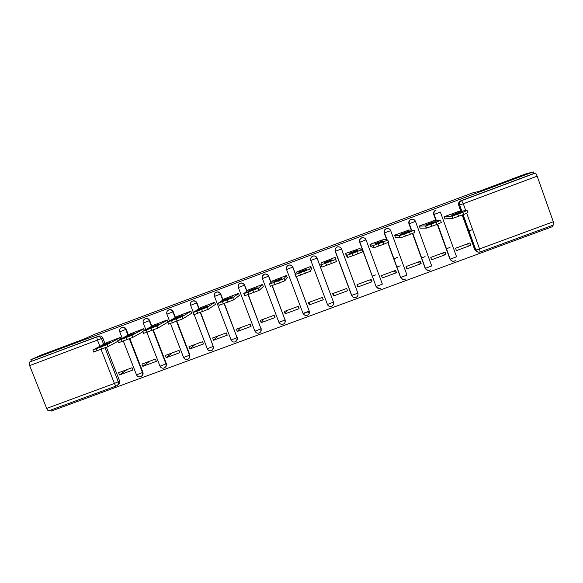 <?xml version="1.0" encoding="UTF-8"?>
<svg xmlns="http://www.w3.org/2000/svg" width="583" height="583" viewBox="0 0 583 583"><rect width="100%" height="100%" fill="white"/><g stroke="black" fill="none" stroke-linecap="round" stroke-linejoin="round"><path stroke-width="0.87" d="M67.001 345.908L48.003 353.16L67.001 345.908M515.656 178.172L495.259 185.795L515.656 178.172M128.369 334.904L126.19 329.308C125.309 327.551 123.924 326.91 122.051 327.376L121.512 327.631M151.857 326.196L149.671 320.548C148.789 318.784 147.404 318.136 145.517 318.602L144.956 318.872M175.454 317.451L173.253 311.745C172.371 309.974 170.987 309.325 169.099 309.799L168.502 310.083M199.167 308.691L196.952 302.898C196.07 301.127 194.678 300.478 192.784 300.945L192.128 301.265M223.005 299.91L220.753 294.007C219.878 292.236 218.487 291.58 216.584 292.054L215.819 292.44M246.966 291.136L244.671 285.08C243.796 283.302 242.404 282.646 240.495 283.119L239.511 283.666M271.088 282.427L268.705 276.109C267.83 274.331 266.431 273.675 264.514 274.141L262.642 275.825M295.421 273.974L292.848 267.094C291.974 265.309 290.574 264.653 288.651 265.119L288.578 265.148M310.834 260.441L327.427 304.464L310.834 260.433C310.316 258.473 310.972 257.045 312.794 256.148L312.867 256.119C314.805 255.653 316.212 256.316 317.079 258.109L333.483 302.132L317.101 258.036C316.234 256.25 314.835 255.594 312.903 256.061L312.823 256.09M341.142 248.285C340.159 246.966 338.869 246.522 337.273 246.952L337.185 246.988C335.4 247.848 334.729 249.247 335.174 251.171M359.667 242.149L376.071 286.442L359.908 242.149C359.383 240.123 360.024 238.687 361.832 237.828L361.657 237.842C359.82 238.746 359.157 240.181 359.667 242.149L359.74 242.178C359.23 240.203 359.893 238.768 361.737 237.864L361.832 237.828C363.777 237.368 365.184 238.032 366.044 239.824L382.361 284.118L376.254 286.457C377.354 288.505 378.921 289.059 380.939 288.126M387.061 239.853L384.532 232.952C384.015 230.919 384.663 229.469 386.485 228.616L386.252 228.653C384.401 229.556 383.738 230.999 384.241 232.974L384.372 232.981C383.862 231.006 384.532 229.564 386.383 228.653L386.485 228.616C388.438 228.157 389.845 228.828 390.705 230.62L384.372 232.981L386.879 239.817M411.613 230.147L409.273 223.712C408.756 221.664 409.419 220.214 411.27 219.354L410.957 219.419C409.106 220.33 408.428 221.773 408.931 223.755L409.113 223.748C408.61 221.759 409.288 220.308 411.146 219.397L411.27 219.354C413.223 218.902 414.622 219.58 415.482 221.372L409.113 223.748L411.445 230.139M436.171 210.055L435.785 210.142C433.92 211.053 433.235 212.504 433.737 214.493L433.978 214.464C433.475 212.474 434.16 211.017 436.026 210.099L436.171 210.055C434.291 210.908 433.614 212.365 434.124 214.435L440.376 212.081M50.808 410.046L51.224 411.102L552.648 226.59L552.247 225.468M303.269 313.618L309.391 311.358M48.95 410.716L48.892 410.745C48.156 410.906 47.412 410.133 46.662 408.421L29.66 365.614C29.004 363.756 28.99 362.568 29.616 362.05L98.695 336.107C100.56 335.64 101.938 336.282 102.827 338.038L104.991 343.584M106.463 347.344L119.537 380.794L118.269 381.734C118.794 383.505 118.269 384.846 116.709 385.757L116.709 385.757M41.947 354.792L30.833 359.733L533.277 171.898L525.203 174.091L478.905 191.406L472.558 192.929L94.286 334.409L84.455 338.898L41.947 354.792M98.651 336.121L29.616 362.05L97.288 336.77C99.168 336.296 100.553 336.945 101.442 338.708L103.628 344.298M31.431 361.234L30.833 359.733M477.863 252.075L474.788 249.896L462.21 215.025M460.854 211.25L458.668 205.187L459.499 205.048C458.996 203.037 459.688 201.572 461.576 200.647L535.172 173.151C535.762 173.224 536.426 174.222 537.169 176.161L553.311 221.766C553.923 223.632 554.01 224.703 553.566 224.98L553.515 224.987M533.846 173.501L460.73 200.822L535.172 173.151L533.846 173.501L533.277 171.898M458.595 211.527L444.144 216.716L444.997 219.084L445.623 218.851M470.78 245.305L469.927 242.943L455.556 248.249L456.409 250.61L470.78 245.305L465.329 244.641M445.9 254.487L445.048 252.133L430.742 257.416L431.602 259.763L445.9 254.487L441.411 253.474M433.679 220.819L419.301 225.971L420.161 228.339L420.656 228.15M421.137 263.625L420.285 261.279L406.052 266.533L406.912 268.88L421.137 263.625L417.596 262.27M408.894 230.066L394.574 235.189L395.434 237.543L395.806 237.405M396.498 272.72L395.638 270.381L381.471 275.606L382.331 277.945L396.498 272.72L393.897 271.022M384.226 239.278L369.965 244.364L371.072 246.624M371.976 281.771L371.109 279.439L357.015 284.642L357.875 286.974L371.976 281.771L370.3 279.738M359.689 248.489L345.479 253.488L346.462 255.791M333.534 295.96L347.563 290.779L346.696 288.454L332.667 293.635L333.534 295.96L333.308 293.395M335.925 259.712L335.152 257.343L321.204 262.86M309.303 304.902L323.266 299.749L322.399 297.425L308.436 302.584L309.303 304.902L309.988 302.009M311.475 268.821L310.819 266.409L296.915 271.831M285.182 313.8L299.086 308.669L298.219 306.359L284.315 311.49L285.182 313.8L286.77 310.586M287.142 277.887L286.61 275.431L272.764 280.809M261.184 322.661L275.016 317.553L274.148 315.25L260.31 320.358L261.184 322.661L263.662 319.12M262.926 286.902L263.385 286.734L262.51 284.417L248.722 289.758M237.288 331.479L251.062 326.4L250.187 324.097L236.414 329.184L237.288 331.479L240.655 327.617M238.819 295.887L239.402 295.668L238.52 293.358L224.805 298.671M213.509 340.253L227.217 335.196L226.342 332.9L212.635 337.965L213.509 340.253L217.751 336.078M214.828 304.822L215.528 304.559L214.646 302.256L200.989 307.54M189.839 348.991L203.482 343.955L202.6 341.667L188.958 346.71L189.839 348.991L194.948 344.502M190.947 313.712L191.763 313.414L190.881 311.111L177.29 316.372M166.279 357.685L179.856 352.679L178.974 350.398L165.397 355.411L166.279 357.685L172.24 352.883M167.977 321.86L167.234 319.929L153.701 325.161M142.82 366.343L156.339 361.351L155.457 359.084L141.939 364.076L142.82 366.343L149.642 361.227M144.344 330.401L143.688 328.703L130.22 333.913M119.479 374.956L132.931 369.994L132.049 367.727L118.597 372.697L119.479 374.956L127.145 369.542M120.841 338.956L120.251 337.44L106.842 342.622M397.198 257.518L393.831 258.765M129.849 338.701L142.871 372.202L142.471 372.515C142.988 374.271 142.471 375.612 140.918 376.531C138.98 377.274 137.508 376.72 136.509 374.869L142.471 372.515L129.39 338.883M153.329 330L166.308 363.566L165.958 363.858C166.476 365.614 165.958 366.955 164.406 367.88C162.468 368.631 161.003 368.07 159.997 366.204L165.958 363.858L152.921 330.153M176.904 321.233L189.861 354.887L189.555 355.164C190.073 356.92 189.555 358.261 188.003 359.194C186.072 359.951 184.6 359.39 183.587 357.503L189.555 355.164L176.547 321.364M200.596 312.415L213.269 346.426C213.779 348.175 213.261 349.523 211.716 350.463C209.778 351.228 208.306 350.66 207.293 348.765L213.269 346.426L200.29 312.524M224.389 303.554L237.084 337.652C237.594 339.393 237.077 340.742 235.539 341.689C233.601 342.469 232.121 341.9 231.101 339.984L237.084 337.652L224.134 303.648M248.3 294.655L261.016 328.834C261.519 330.568 261.002 331.916 259.479 332.871C257.533 333.665 256.046 333.097 255.019 331.166L261.016 328.834L248.096 294.728M272.312 285.685L285.058 319.972C285.553 321.707 285.051 323.048 283.535 324.017C281.582 324.826 280.08 324.257 279.046 322.304L285.058 319.972L272.159 285.736M296.419 276.626L309.216 311.074C309.704 312.794 309.201 314.135 307.7 315.111C305.74 315.942 304.231 315.374 303.182 313.406L309.216 311.074L296.317 276.655M402.649 279.293L400.492 277.268L387.79 242.637M386.748 239.795L384.241 232.974M427.645 270.301L425.138 268.187L412.494 233.513M411.263 230.132L408.931 223.755M452.306 261.162L449.908 259.063L437.294 224.302M435.982 220.666L433.737 214.493M472.587 229.585L468.849 230.97M450.018 247.418L446.41 248.752M425.073 256.644L421.582 257.926M400.244 265.819L396.87 267.065M375.532 274.95L372.275 276.153M141.713 375.984C142.973 375.015 143.36 373.747 142.871 372.202M165.251 367.283C166.432 366.292 166.789 365.053 166.308 363.566M188.928 358.509L189.861 354.887M212.737 349.662L213.516 346.171M236.683 340.712L237.281 337.411M260.783 331.632L261.162 328.615M285.029 322.363L285.153 319.776M327.333 304.472L327.996 305.426M351.615 295.472L352.824 296.907M375.962 286.311L377.711 288.177M117.7 385.013L117.992 384.802C119.544 383.891 120.062 382.557 119.537 380.794M460.73 200.822C458.857 201.74 458.165 203.197 458.668 205.187M167.183 322.567L167.977 322.268M309.456 312.24L308.152 312.524M467.136 210.536L467.901 212.664L463.667 214.486L452.991 218.261L444.931 218.902M459.229 212.314L451.475 215.2L454.565 214.887L462.516 211.928L459.229 212.314L459.506 213.079M444.188 216.847L452.197 216.067L462.873 212.278L467.107 210.47L457.779 211.629M440.566 220.418L441.338 222.553L436.951 224.426L426.523 228.121L420.088 228.15M433.533 221.89L425.816 224.761L428.257 224.688L436.164 221.737L433.533 221.89L433.81 222.648M419.345 226.102L425.728 225.934L436.157 222.225L440.544 220.367L433.009 220.862M414.127 230.249L414.907 232.391L410.374 234.322L400.178 237.937L395.361 237.347M407.954 231.415L400.281 234.279L402.081 234.439L409.951 231.509L407.954 231.415L408.231 232.172M394.618 235.306L399.384 235.758L409.579 232.129L414.112 230.212L408.355 230.052M387.826 240.036L388.613 242.178L383.935 244.16L373.965 247.702L370.744 246.478M382.506 240.903L374.869 243.745L376.035 244.146L383.869 241.224L382.506 240.903L382.783 241.646M370.001 244.445L373.164 245.53L383.133 241.981L387.819 240.007L383.818 239.198M361.657 249.764L362.451 251.922L352.751 255.769L347.585 257.453L346.164 255.354M357.182 250.34L349.574 253.168L350.121 253.794L357.911 250.894L357.182 250.34L357.452 251.069M345.515 253.474L346.783 255.296L351.943 253.598L361.649 249.757L359.398 248.3M321.269 262.51L320.825 264.966L335.619 259.457L336.42 261.614L335.67 258.75M336.42 261.614L321.918 267.094L320.825 264.974M324.41 262.547L324.337 263.399L332.091 260.514L331.982 259.726L324.41 262.547L324.687 263.276M335.087 257.365L335.619 259.457M311.599 268.501L310.52 271.255L295.8 276.736M299.37 271.882L298.678 272.961L306.396 270.089L306.906 269.076L299.37 271.882L299.647 272.618M297.141 271.51L294.991 274.586L309.711 269.106L310.52 271.255M310.848 266.482L309.711 269.106M287.404 277.559L284.744 280.846L270.104 286.304M274.447 281.166L273.15 282.471L280.824 279.614L281.946 278.375L274.447 281.166L274.724 281.91M273.121 280.459L269.295 284.161L283.943 278.703L284.744 280.846M286.654 275.548L283.943 278.703M263.312 286.544L259.1 290.392L244.532 295.821M249.648 290.407L247.746 291.937L255.383 289.088L257.11 287.63L249.648 290.407L249.932 291.15M249.218 289.372L243.723 293.686L258.298 288.257L259.1 290.392M262.554 284.54L258.298 288.257M239.329 295.486L233.586 299.895L219.084 305.295M224.965 299.604L222.466 301.353L230.066 298.518L232.391 296.842L224.965 299.604L225.249 300.347M225.424 298.241L218.275 303.167L232.777 297.767L233.586 299.895M238.571 293.489L232.777 297.767M215.462 304.384L208.197 309.347L193.767 314.718M200.406 308.757L197.309 310.724L204.873 307.904L207.788 306.002L200.406 308.757L200.69 309.5M201.74 307.066L192.958 312.597L207.388 307.219L208.197 309.347M214.697 302.395L207.388 307.219M191.698 313.239L182.938 318.748L168.582 324.097M175.957 317.866L172.284 320.052L179.812 317.247L183.31 315.126L175.957 317.866L176.241 318.609M178.165 315.855L167.766 321.984L182.122 316.635L182.938 318.748M190.94 311.249L182.122 316.635M167.926 322.129L157.796 328.112L143.513 333.425M151.631 326.932L147.375 329.329L154.867 326.538L158.948 324.206L151.631 326.932L151.915 327.668M154.699 324.6L142.697 331.319L156.98 325.999L157.796 328.112M167.285 320.067L156.98 325.999M142.901 331.727L132.786 337.419L118.56 342.717M127.415 335.954L122.59 338.563L130.045 335.786L134.702 333.243L127.415 335.954L127.699 336.683M131.343 333.308L117.781 340.72L131.969 335.32L132.786 337.419M143.739 328.848L131.969 335.32M117.977 341.23L107.891 346.688L93.688 351.986M103.322 344.932L97.922 347.752L105.341 344.99L110.566 342.236L103.322 344.932L103.606 345.661M108.095 341.973L92.901 349.989L107.075 344.589L107.891 346.688M120.309 337.586L107.075 344.589M121.563 327.61L121.607 327.595C123.487 327.121 124.871 327.77 125.753 329.533L127.932 335.138M126.19 329.308L119.726 331.785M145.072 318.821L145.123 318.806C147.011 318.333 148.395 318.981 149.284 320.745L151.471 326.407M149.671 320.548L143.258 322.997M168.698 309.996L168.749 309.974C170.644 309.507 172.036 310.156 172.918 311.927L175.119 317.648M173.253 311.745L166.891 314.171M192.434 301.127L192.485 301.105C194.387 300.631 195.779 301.287 196.66 303.058L198.883 308.866M196.952 302.898L190.626 305.303M214.478 296.39L214.391 296.441C213.866 294.502 214.493 293.096 216.278 292.214L216.337 292.192C218.246 291.719 219.638 292.375 220.52 294.153L222.772 300.07M220.753 294.007L214.391 296.441M254.866 331.1L238.33 287.506C237.806 285.561 238.447 284.147 240.24 283.258L240.298 283.236C242.215 282.77 243.614 283.425 244.488 285.204L246.791 291.274M244.671 285.08L238.454 287.499C237.922 285.524 238.542 284.103 240.298 283.236L240.495 283.119M278.885 322.253L262.386 278.521C261.862 276.575 262.503 275.154 264.31 274.265L264.376 274.243C266.3 273.77 267.699 274.433 268.574 276.211L270.957 282.551M268.705 276.109L262.525 278.514C261.993 276.531 262.612 275.103 264.376 274.243L264.514 274.141M286.559 269.514L303.007 313.363L286.552 269.499C286.034 267.546 286.683 266.125 288.49 265.229L288.563 265.207C290.494 264.733 291.894 265.396 292.768 267.182L295.348 274.076M292.848 267.094L286.705 269.484C286.173 267.495 286.792 266.067 288.563 265.207L288.651 265.119M317.101 258.036L310.994 260.412C310.462 258.415 311.089 256.979 312.867 256.119L312.903 256.061M337.207 247.032L337.295 246.995C339.233 246.529 340.64 247.192 341.507 248.985L357.867 293.147C358.348 294.838 357.86 296.171 356.402 297.17C354.275 298.059 352.671 297.49 351.6 295.457L335.232 251.331C334.715 249.364 335.371 247.928 337.207 247.032M102.827 338.038L29.66 365.614M105.049 347.927L118.269 381.734L114.421 383.454L101.114 349.443M99.868 346.251L97.529 340.275C96.858 338.41 96.763 337.244 97.237 336.785L98.695 336.107M46.662 408.421L114.421 383.454C115.164 385.188 115.82 386.004 116.403 385.895M474.788 249.896L475.721 250.034L462.989 214.733M461.7 211.141L459.637 205.012L461.838 211.126M537.169 176.161L463.281 203.744L465.766 210.638M466.721 213.291L479.561 248.934L553.311 221.766M159.939 366.066L146.901 332.405M183.536 357.364L170.52 323.587M207.235 348.612L194.226 314.689M231.036 339.823L214.5 296.448C213.968 294.481 214.58 293.06 216.337 292.192L216.584 292.054M400.492 277.268L387.892 242.586M390.705 230.635L406.978 275.052L400.834 277.391C401.964 279.476 403.553 280.022 405.6 279.031M425.138 268.187L412.655 233.448M415.482 221.387L431.712 265.935L425.532 268.282C426.69 270.41 428.316 270.942 430.4 269.878M449.908 259.063L437.512 224.215M436.222 220.651L434.124 214.435L436.375 220.644M440.384 212.103L456.562 256.782L450.338 259.136C451.548 261.315 453.217 261.818 455.338 260.667M453.64 261.301C451.985 261.352 450.834 260.63 450.178 259.136L437.651 224.164M428.745 270.446C427.128 270.468 425.998 269.747 425.357 268.275L412.8 233.389M403.953 279.549C402.379 279.534 401.279 278.812 400.659 277.377L388.045 242.521M379.263 288.607L376.071 286.442L359.908 242.149L366.044 239.824M333.483 302.132C333.972 303.838 333.476 305.179 331.989 306.162C330.014 307.022 328.491 306.454 327.427 304.464L333.483 302.132M351.6 295.457L357.867 293.147M335.232 251.331L341.507 248.985M136.458 374.731L123.377 341.157M480.079 252.016C478.06 252.548 476.603 251.885 475.721 250.034L475.866 250.034C476.77 251.863 478.184 252.526 480.115 252.016L480.079 252.016M463.281 203.744L461.576 200.647C459.776 201.55 459.127 203.008 459.637 205.012L463.281 203.744M480.115 252.016L479.561 248.934L475.866 250.034L463.121 214.682M451.934 216.125L452.729 218.312M457.895 214.129L458.69 216.337M462.873 212.278L463.667 214.486M425.452 225.993L426.246 228.172M431.201 224.069L432.003 226.27M436.157 222.225L436.951 224.426M399.093 235.809L399.887 237.981M404.653 233.965L405.447 236.151M409.579 232.129L410.374 234.322M372.872 245.574L373.667 247.746M378.229 243.803L379.037 245.99M383.133 241.981L383.935 244.16M346.783 255.296L347.585 257.453M351.943 253.598L352.751 255.769M356.825 251.776L357.627 253.955M325.795 263.341L326.604 265.505M330.648 261.534L331.45 263.698M299.771 273.033L300.58 275.191M304.603 271.233L305.412 273.398M273.886 282.675L274.695 284.832M278.689 280.882L279.497 283.039M248.125 292.272L248.934 294.415M252.905 290.487L253.714 292.637M222.495 301.819L223.311 303.962M227.246 300.048L228.062 302.191M196.988 311.315L197.805 313.45M201.718 309.558L202.534 311.694M171.613 320.767L172.43 322.895M176.321 319.018L177.137 321.146M146.362 330.175L147.186 332.295M151.048 328.433L151.871 330.554M121.235 339.532L122.058 341.645M125.899 337.797L126.722 339.911M96.239 348.845L97.062 350.951M100.874 347.118L101.697 349.232M122.051 327.376L121.607 327.595C119.828 328.477 119.209 329.883 119.748 331.829L122.233 338.206M145.517 318.602L145.123 318.806C143.352 319.681 142.74 321.095 143.272 323.04L145.808 329.577M169.099 309.799L168.749 309.974C166.986 310.848 166.374 312.262 166.906 314.215L169.507 320.956M192.784 300.945L192.485 301.105C190.728 301.972 190.116 303.393 190.648 305.354L193.337 312.357M337.273 246.952L337.295 246.995C335.502 247.855 334.868 249.291 335.393 251.302L351.782 295.486C352.868 297.498 354.406 298.059 356.402 297.17M48.892 410.745L116.338 385.924M480.152 252.002L553.566 224.98M452.197 216.067L452.991 218.261M425.728 225.934L426.523 228.121M399.384 235.758L400.178 237.937M373.164 245.53L373.965 247.702M347.074 255.259L347.876 257.424M321.109 264.937L321.918 267.094M295.268 274.564L296.077 276.721M269.55 284.154L270.359 286.297M243.956 293.694L244.765 295.836M218.479 303.189L219.288 305.324M193.126 312.641L193.942 314.762M167.889 322.042L168.706 324.163M142.777 331.406L143.593 333.52M117.781 340.72L118.604 342.826M92.901 349.989L93.725 352.088"/></g></svg>
